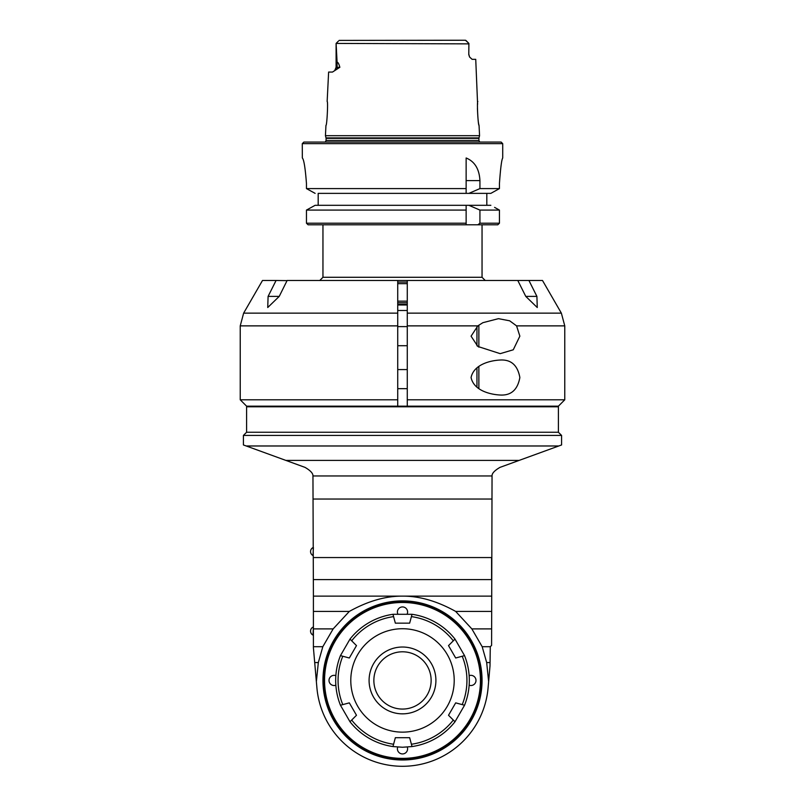<?xml version="1.0" encoding="UTF-8"?>
<svg xmlns="http://www.w3.org/2000/svg" width="805" height="805" viewBox="0 0 805 805"><rect width="100%" height="100%" fill="white"/><g stroke="black" fill="none" stroke-linecap="round" stroke-linejoin="round"><path stroke-width="1.21" d="M313.507 648.89L316.918 687.923L316.365 681.644L318.327 662.555L322.815 646.707L333.149 628.896L349.35 611.408C367.935 601.094 385.645 596.002 402.5 596.133C419.355 596.002 437.065 601.094 455.65 611.408L471.851 628.896L482.185 646.707L490.285 646.707L491.593 645.399L492.046 475.966L312.954 475.966L313.407 596.133L491.593 596.133M313.407 557.553L491.593 557.553L491.593 579.6L313.407 579.6M312.954 475.966C313.135 473.441 310.489 470.573 305.035 467.383L243.412 444.954L243.412 435.435L561.588 435.435L561.588 444.954L499.965 467.383C494.512 470.573 491.865 473.441 492.046 475.966M491.593 611.408L455.65 611.408M491.593 628.896L471.851 628.896M490.285 646.707L490.004 665.997L488.082 687.923A85.914 85.914 0 0 1 316.918 687.923M316.365 681.644L313.407 647.814L313.407 596.133M246.592 432.255L246.592 406.797L558.408 406.797L558.408 432.255L246.592 432.255L243.412 435.435M397.73 406.163L397.73 399.793L240.232 399.793L246.592 406.163L407.27 406.163L407.27 399.793L564.768 399.793L564.768 325.874L516.579 325.874L519.859 336.158L513.258 349.793L500.197 353.657L477.858 346.462L471.076 336.178L477.828 325.874L482.859 322.694L498.456 318.659L509.676 320.813L516.579 325.874M397.73 310.489L407.27 310.489M397.73 304.974L407.27 304.974M349.35 611.408L313.407 611.408M482.185 646.707L486.673 662.555L488.635 681.644M322.956 680.436A79.544 79.544 0 0 1 442.277 611.548A79.544 79.544 0 0 1 442.277 749.324A79.544 79.544 0 0 1 322.956 680.436M490.004 662.555L486.673 662.555M489.742 668.905L488.082 687.923M322.815 646.707L313.407 646.707M318.327 662.555L314.695 662.555M333.149 628.896L313.407 628.896M323.751 680.436A78.749 78.749 0 0 1 402.5 601.677A78.749 78.749 0 0 1 481.249 680.436A78.749 78.749 0 0 1 402.5 759.185A78.749 78.749 0 0 1 323.751 680.436M402.5 602.482A77.954 77.954 0 0 0 334.991 719.408A77.954 77.954 0 0 0 470.009 719.408A77.954 77.954 0 0 0 402.5 602.482M407.28 747.08A5.092 5.092 0 0 1 402.5 753.933A5.092 5.092 0 0 1 397.72 747.08M469.144 675.657A5.092 5.092 0 0 1 475.916 681.322A5.092 5.092 0 0 1 469.144 685.206M335.856 685.206A5.092 5.092 0 0 1 329.084 681.322A5.092 5.092 0 0 1 335.856 675.657M397.72 613.792A5.092 5.092 0 0 1 402.5 606.93A5.092 5.092 0 0 1 407.28 613.792M409.654 737.702L395.346 737.702L409.654 737.702L412.029 746.567A66.815 66.815 0 0 0 455.006 721.753L464.545 705.24A66.815 66.815 0 0 0 464.545 655.622L455.006 639.11A66.815 66.815 0 0 0 412.029 614.296L392.971 614.296L395.346 623.161L409.654 623.161L412.029 614.296L409.654 623.161M464.545 655.622L455.68 657.997L448.516 645.6L455.68 657.997L464.545 655.622A66.815 66.815 0 0 1 464.545 705.24L455.68 702.866L448.516 715.273L455.006 721.753A66.815 66.815 0 0 1 412.029 746.567L402.5 747.251L392.971 746.567L395.346 737.702M349.32 702.866L340.455 705.24A66.815 66.815 0 0 1 340.455 655.622L349.32 657.997L356.484 645.6L349.994 639.11L340.455 655.622A66.815 66.815 0 0 0 340.455 705.24L349.994 721.753A66.815 66.815 0 0 0 392.971 746.567A66.815 66.815 0 0 1 349.994 721.753L356.484 715.273L349.32 702.866L356.484 715.273M349.32 657.997L356.484 645.6M392.971 614.296A66.815 66.815 0 0 0 349.994 639.11A66.815 66.815 0 0 1 392.971 614.296M412.029 614.296A66.815 66.815 0 0 1 455.006 639.11L448.516 645.6M455.68 702.866L448.516 715.273L453.306 720.052A64.43 64.43 0 0 1 411.415 744.243M402.5 628.725A51.701 51.701 0 0 0 357.722 706.287A51.701 51.701 0 0 0 447.278 706.287A51.701 51.701 0 0 0 402.5 628.725M402.5 713.844A33.408 33.408 0 0 1 373.57 663.723A33.408 33.408 0 0 1 431.43 663.723A33.408 33.408 0 0 1 402.5 713.844M402.5 709.064A28.638 28.638 0 0 1 373.862 680.436A28.638 28.638 0 0 1 402.5 651.798A28.638 28.638 0 0 1 431.138 680.436A28.638 28.638 0 0 1 402.5 709.064M312.994 627.135A4.458 4.458 0 0 0 312.994 635.095L313.407 627.135M312.994 547.591A4.458 4.458 0 0 0 312.994 555.541L313.407 547.591M397.73 399.793L397.73 280.482L407.27 280.482L407.27 399.793M500.197 395.024C490.366 394.541 473.843 390.656 471.076 377.525C473.843 364.383 490.366 360.499 500.197 360.026C511.074 359.402 517.635 365.239 519.859 377.525C517.635 389.811 511.074 395.647 500.197 395.024M564.768 399.793L558.408 406.163L407.27 406.163M287.133 280.482L279.234 296.391L267.733 307.52L268.095 296.391L276.075 280.482L287.133 280.633M287.204 280.482L397.73 280.482M397.73 313.145L243.633 313.145L262.5 280.482L276.075 280.482M528.925 280.482L536.905 296.391L537.267 307.52L525.766 296.391L517.796 280.482L542.5 280.482L561.367 313.145L407.27 313.145M407.27 280.482L517.796 280.482M478.864 325.15L478.864 347.156M407.27 345.707L397.73 345.707M407.27 388.664L397.73 388.664M478.864 366.527L478.864 388.523M407.27 304.34L397.73 304.34M407.27 302.75L397.73 302.75M407.27 301.161L397.73 301.161M397.73 283.662L407.27 283.662M397.73 282.072L407.27 282.072M497.792 224.796L477.858 224.796A486.814 486.814 -43.5 0 0 479.931 223.206L499.442 223.206L497.792 224.796L499.442 223.206L499.442 210.085L494.592 207.378M466.135 224.011L466.135 224.796L477.858 224.796M479.931 223.206L479.931 210.085L468.872 205.305L466.135 205.305L466.135 224.796L308.114 224.796L306.453 223.206L308.114 224.796M466.135 223.206L306.453 223.206L306.453 210.085L306.453 223.206M466.135 210.085L306.453 210.085L315.127 205.305L466.135 205.305M486.814 205.305L318.186 205.305L318.186 193.371L486.814 193.371L486.814 205.305L490.849 205.305L468.872 205.305M302.278 143.662L502.723 143.662L501.133 142.072L303.867 142.072L302.278 143.662L302.328 157.981C303.898 159.481 305.276 167.963 306.453 183.429L306.453 188.591L466.135 188.591L466.135 193.371L490.849 193.371L499.442 188.591L490.849 193.371L486.814 193.371M499.442 183.429C500.549 167.973 501.646 159.491 502.723 157.981C501.646 159.491 500.549 167.973 499.442 183.429L499.442 188.591L479.931 188.591L479.931 180.602C479.317 169.03 474.719 161.493 466.135 157.981L466.135 188.591M325.431 135.693L479.569 135.693L478.985 137.897L326.015 137.897L325.431 135.693L325.955 125.359C326.931 126.123 328.219 100.806 327.152 101.5L328.621 72.068L332.475 72.068L339.861 67.298C338.935 63.907 338.009 62.206 337.094 62.206L336.098 43.43L468.902 43.873L468.782 54.569L469.577 57.014L472.122 59.339L475.735 59.339L477.607 104.268M468.902 43.873L468.782 54.569M336.782 69.079A4.77 4.256 90 0 0 337.094 67.298L336.098 67.298L336.098 43.873M477.425 108.313C477.798 117.922 478.341 123.608 479.045 125.359C478.069 126.123 476.781 100.806 477.848 101.5M336.218 43.309L338.402 41.125M459.746 40.25L339.116 40.411L465.461 40.25L459.746 40.25L465.461 40.25L468.832 43.359M468.902 43.43L465.884 40.411M467.292 41.82L468.782 43.309M306.453 188.591L315.127 193.371L306.453 188.591M466.135 193.371L318.186 193.371M468.872 193.371L479.931 188.591M311.143 207.499L315.127 205.305L318.186 205.305M479.931 210.085L499.442 210.085M313.407 499.04L491.593 499.04M285.835 460.4L519.165 460.4M558.781 445.98L246.219 445.98M393.585 744.243A64.43 64.43 0 0 1 351.694 720.052M342.779 704.617A64.43 64.43 0 0 1 342.779 656.246M351.694 640.81A64.43 64.43 0 0 1 393.585 616.62M411.415 616.62A64.43 64.43 0 0 1 453.306 640.81M462.221 656.246A64.43 64.43 0 0 1 462.221 704.617M243.633 313.145L240.232 325.874L397.73 325.874M407.27 325.874L477.828 325.874M279.234 296.391L268.095 296.391M536.905 296.391L525.766 296.391M476.952 326.538L476.952 345.788M476.952 367.895L476.952 387.145M482.044 224.796L482.044 277.292L322.956 277.292L319.776 280.482M326.075 140.503L326.075 138.38L478.925 138.38L478.925 140.503L326.075 140.503L325.25 142.072M339.861 67.298L337.094 67.298L337.094 62.206M466.135 180.602L479.931 180.602M558.408 432.255L561.588 435.435M545.679 406.797L545.679 406.163M259.321 406.797L259.321 406.163M240.232 325.874L240.232 399.793M561.367 313.145L564.768 325.874M397.73 326.609L407.27 326.609M397.73 369.565L407.27 369.565M482.044 277.292L485.224 280.482M322.956 224.796L322.956 277.292M502.723 157.981L502.723 143.662M478.925 140.503L479.75 142.072M479.045 125.359L479.569 135.693M336.098 67.298L334.679 70.689M468.902 54.569L469.577 57.014"/></g></svg>
